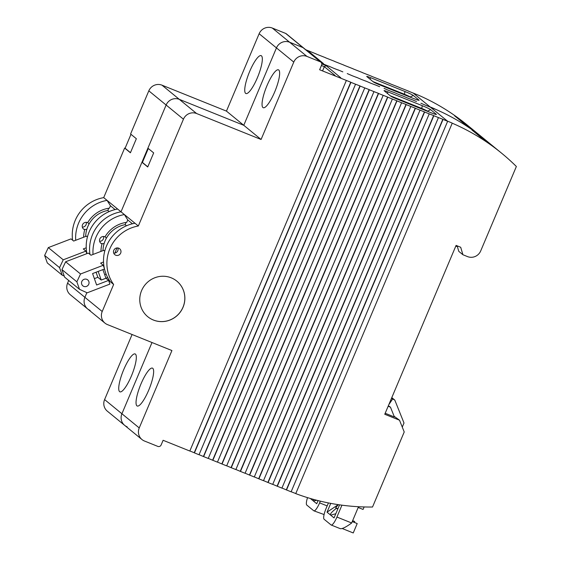 <?xml version="1.0" encoding="UTF-8"?>
<svg xmlns="http://www.w3.org/2000/svg" width="561" height="561" viewBox="0 0 561 561"><rect width="100%" height="100%" fill="white"/><g stroke="black" fill="none" stroke-linecap="round" stroke-linejoin="round"><path stroke-width="0.84" d="M425.694 105.314L430.329 107.095L425.694 105.314M394.131 416.29L399.502 420.196L384.762 414.263L456.093 245.409L460.693 247.261L462.923 254.743L467.53 256.601A10.21 9.902 129.3 0 0 480.7 250.928L516.365 166.498A220.073 213.446 129.3 0 0 501.667 153.244L484.353 139.058A220.073 213.446 129.3 0 0 434.908 109.002L434.663 108.974M388.857 90.482L393.485 92.27L388.857 90.482M398.065 94.192L402.7 95.973L398.065 94.192M407.272 97.895L411.907 99.683L407.272 97.895M416.514 101.534L411.718 99.521L416.514 101.534M352.013 75.658L356.649 77.439L352.013 75.658M361.228 79.36L365.863 81.149L361.228 79.36M370.435 83.07L375.071 84.851L370.435 83.07M379.678 86.71L374.874 84.697L379.678 86.71M333.599 68.239L338.234 70.027L333.599 68.239M342.834 71.878L338.038 69.873L342.834 71.878M447.643 121.281L291.124 491.815L286.517 489.963L443.036 119.423L447.643 121.281L430.518 107.256A220.073 213.446 129.3 0 1 435.105 109.164L434.908 109.002A220.073 213.446 129.3 0 1 484.353 139.058L467.033 124.879A220.073 213.446 129.3 0 0 417.594 94.823L417.784 94.977A220.073 213.446 129.3 0 0 413.205 93.07L408.38 91.127M408.408 91.057L399.166 87.425M399.194 87.355L389.958 83.715M389.986 83.645L380.751 80.006M380.779 79.943L371.536 76.303M371.564 76.233L362.329 72.593M362.357 72.523L353.121 68.884M353.15 68.821L343.907 65.181M343.935 65.111L334.7 61.472M334.728 61.401L325.492 57.769M325.52 57.699L316.278 54.059M109.5 281.075L113.638 284.462L102.207 311.509A10.21 9.902 129.3 0 0 107.46 324.595L171.925 350.548L139.233 427.938A10.21 9.902 129.3 0 0 141.975 439.543L124.661 425.357A10.21 9.902 -50.7 0 1 121.919 413.752L152.003 342.526L121.919 413.752A10.21 9.902 129.3 0 0 124.661 425.357L107.34 411.178A10.21 9.902 -50.7 0 1 104.598 399.572L132.08 334.51M90.139 310.415A10.21 9.902 129.3 0 1 87.635 308.929A10.21 9.902 -50.7 0 1 84.893 297.323L86.864 292.667L84.893 297.323A10.21 9.902 129.3 0 0 87.635 308.929L70.314 294.749A10.21 9.902 -50.7 0 1 67.579 283.144L68.701 280.479M72.621 240.206A37.264 36.142 -50.7 0 1 103.701 197.626L124.64 148.062L130.411 152.788L136.351 138.721L130.58 133.988L148.812 90.84A10.21 9.902 -50.7 0 1 161.982 85.167L226.448 111.113L259.14 33.723A10.21 9.902 -50.7 0 1 272.309 28.05L289.63 42.236A10.21 9.902 129.3 0 0 276.454 47.909A10.21 9.902 -50.7 0 1 289.63 42.236L306.944 56.416A10.21 9.902 129.3 0 0 293.775 62.089L259.14 33.723M130.979 134.317L125.096 148.244L124.64 148.062M189.849 450.974L194.232 452.734L350.751 82.201L319.63 69.753L321.614 65.062A2.553 2.475 129.3 0 0 320.296 61.794L302.982 47.608A2.553 2.475 -50.7 0 1 303.606 47.98A2.553 2.475 129.3 0 0 302.982 47.608L285.668 33.422L272.309 28.05M285.668 33.422A2.553 2.475 -50.7 0 1 286.292 33.793L320.927 62.159M316.313 53.989L305.773 49.747M86.254 222.317A3.829 3.71 -50.7 0 1 82.32 227.114M85.679 236.447A26.542 25.743 -50.7 0 1 86.864 229.183A3.829 3.71 -50.7 0 1 84.234 229.302L84.718 229.694A29.095 28.218 129.3 0 0 83.645 237.226M87.726 222.598A3.829 3.71 -50.7 0 1 88.975 224.176A26.542 25.743 -50.7 0 1 107.817 210.466L108.757 208.243M109.178 211.581L107.817 210.466M115.096 209.583L110.447 205.775L109.444 208.145A29.095 28.218 129.3 0 0 87.677 222.675A3.829 3.71 129.3 0 0 83.547 229.056A3.829 3.71 129.3 0 0 84.718 229.694M410.498 97.27L410.063 96.913A5.105 0.365 22.9 0 0 404.495 94.276L372.932 81.569M413.352 95.496L418.934 100.068A7.658 0.54 -157.1 0 1 419.046 100.293A7.658 0.54 -157.1 0 1 413.471 98.47L378.934 84.564A5.105 0.365 -157.1 0 1 373.367 81.927L366.824 76.569A5.105 0.365 -157.1 0 1 366.726 76.464A5.105 0.365 -157.1 0 1 370.47 77.635L405 91.534A7.658 0.54 -157.1 0 1 413.352 95.496L409.993 97.067M124.661 425.357A10.21 9.902 129.3 0 0 127.165 426.844M113.638 284.462A37.264 36.142 -50.7 0 1 138.336 225.992L183.44 119.205A10.21 9.902 129.3 0 1 196.616 113.532L179.296 99.346A10.21 9.902 129.3 0 0 166.126 105.019A10.21 9.902 -50.7 0 1 179.296 99.346L243.769 125.299L276.454 47.909L243.769 125.299L261.082 139.479L293.775 62.089M226.448 111.113L243.769 125.299L179.296 99.346L161.982 85.167M302.982 47.608L289.63 42.236L302.982 47.608M75.707 240.269A37.264 36.142 -50.7 0 1 107.067 200.382L110.447 205.775M103.701 197.626L121.015 211.806L166.126 105.019L148.812 90.84M307.926 51.514L308.718 51.416L323.473 63.603M321.719 63.379L329.019 66.317L321.719 63.379M93.028 254.456A37.264 36.142 -50.7 0 1 124.388 214.568L121.015 211.806A37.264 36.142 -50.7 0 0 89.942 254.385A37.264 36.142 -50.7 0 1 121.015 211.806L141.954 162.241L147.725 166.975L153.672 152.901L147.901 148.174L166.126 105.019L183.44 119.205M103.568 236.497A3.829 3.71 -50.7 0 1 99.641 241.3A3.829 3.71 -50.7 0 0 103.568 236.497M328.83 66.163L333.816 68.33L328.83 66.163M347.245 73.575L352.238 75.742L347.245 73.575M356.459 77.285L361.445 79.452L356.459 77.285M365.667 80.987L370.66 83.161L365.667 80.987M384.089 88.407L389.075 90.573L384.089 88.407M393.296 92.109L398.289 94.276L393.296 92.109M402.503 95.819L407.496 97.986L402.503 95.819M420.925 103.231L425.918 105.398L420.925 103.231M434.719 108.848A220.073 213.446 -50.7 0 0 430.133 106.941L430.518 107.256M135.446 354.131A20.42 4.761 -68.1 0 0 135.145 353.949A20.42 4.761 -68.1 0 0 123.111 371.116A20.42 4.761 -68.1 0 0 119.9 391.83A20.42 4.761 -68.1 0 0 131.66 375.358A20.42 4.761 -68.1 0 0 135.446 354.131M261.461 55.827A20.42 4.761 -68.1 0 0 261.16 55.644A20.42 4.761 -68.1 0 0 249.119 72.811A20.42 4.761 -68.1 0 0 245.907 93.526A20.42 4.761 -68.1 0 0 257.667 77.053A20.42 4.761 -68.1 0 0 261.461 55.827M86.913 253.614A37.264 36.142 -50.7 0 1 117.649 209.05M86.233 247.801L83.28 248.937L85.931 251.104L63.232 259.813L48.316 247.597L71.016 238.888L73.666 241.055L86.436 236.153L87.425 236.966M86.247 251.994L86.604 251.854M63.232 259.813L59.55 267.632L62.208 275.163L64.242 276.082M85.931 251.104L86.829 253.649M48.316 247.597L44.635 255.423L47.299 262.948L62.208 275.163M59.55 267.632L44.635 255.423M86.864 229.183A26.542 25.743 -50.7 0 1 88.975 224.176M125.096 148.244L130.468 152.648M462.909 121.744L476.373 132.775A220.073 213.446 129.3 0 0 468.091 126.877L454.62 115.846A220.073 213.446 -50.7 0 1 462.909 121.744L462.629 122.403M310.296 498.47L313.389 500.966L316.839 500.279M313.48 499.381L313.22 500.868L316.734 503.743L318.066 500.587M307.526 497.635A10.21 2.377 -68.1 0 0 306.797 505.075L313.704 510.727A10.21 2.377 111.9 0 0 313.851 510.819A10.21 2.377 111.9 0 0 319.609 502.873L320.331 501.148M313.851 510.819L324.09 514.556M388.156 406.234L390.47 407.167L394.411 416.984L385.183 413.268M501.667 153.244A220.073 213.446 129.3 0 0 452.229 123.189L295.752 493.617A220.073 213.446 129.3 0 0 372.525 507.018L404.222 431.97L399.502 420.196M281.945 488.042L286.517 489.963M281.917 488.112L277.309 486.254L433.828 115.72L438.436 117.572L281.917 488.112M272.73 484.332L277.309 486.254M272.702 484.402L268.102 482.551L424.621 112.011L429.228 113.862L272.702 484.402M263.523 480.63L268.102 482.551M263.495 480.693L258.887 478.842L415.413 108.308L420.014 110.159L263.495 480.693M254.315 476.92L258.887 478.842M254.287 476.99L249.68 475.132L406.199 104.598L410.806 106.45L254.287 476.99M245.101 473.211L249.68 475.132M245.073 473.281L240.473 471.429L396.992 100.889L401.599 102.747L245.073 473.281M235.893 469.508L240.473 471.429M235.865 469.571L231.258 467.72L387.784 97.186L392.384 99.038L235.865 469.571M226.686 465.798L231.258 467.72M226.658 465.868L222.051 464.017L378.57 93.477L383.177 95.328L226.658 465.868M217.472 462.089L222.051 464.017M217.444 462.159L212.843 460.308L369.362 89.767L373.97 91.625L217.444 462.159M208.264 458.386L212.843 460.308M208.236 458.456L203.629 456.598L360.155 86.064L364.755 87.916L208.236 458.456M199.057 454.676L203.629 456.598M199.029 454.747L194.422 452.895L350.941 82.355L355.548 84.213L199.029 454.747M346.34 80.504L189.814 451.037L163.111 440.287L161.126 444.978A2.553 2.475 129.3 0 1 157.837 446.402L144.479 441.023A10.21 9.902 129.3 0 1 141.975 439.543M295.752 493.617L452.229 123.189M148.3 148.504L142.417 162.431L141.954 162.241M102.993 250.627A26.542 25.743 -50.7 0 1 104.178 243.362A3.829 3.71 -50.7 0 1 101.548 243.488L102.032 243.881A29.095 28.218 129.3 0 0 100.959 251.405M105.047 236.777A3.829 3.71 -50.7 0 1 106.288 238.362A26.542 25.743 -50.7 0 1 125.131 224.652L126.078 222.422M126.491 225.767L125.131 224.652M132.41 223.769L127.761 219.961L126.765 222.331A29.095 28.218 129.3 0 0 104.998 236.861A3.829 3.71 129.3 0 0 100.861 243.243A3.829 3.71 129.3 0 0 102.032 243.881M427.812 111.457L427.377 111.099A5.105 0.365 22.9 0 0 421.809 108.455L390.246 95.749M430.673 109.676L436.248 114.248A7.658 0.54 -157.1 0 1 436.36 114.472A7.658 0.54 -157.1 0 1 430.785 112.649L396.248 98.75A5.105 0.365 -157.1 0 1 390.68 96.106L384.138 90.749A5.105 0.365 -157.1 0 1 384.047 90.644A5.105 0.365 -157.1 0 1 387.784 91.815L422.321 105.713A7.658 0.54 -157.1 0 1 430.673 109.676L427.314 111.253M457.334 246.489A10.21 9.902 -50.7 0 1 455.735 246.244M196.616 113.532L261.082 139.479M320.296 61.794L306.944 56.416M335.099 75.497L324.342 66.682L326.032 65.595L340.793 77.79M115.748 255.22A3.829 3.71 -50.7 0 1 114.107 249.708A3.829 3.71 -50.7 0 1 119.661 248.74A3.829 3.71 -50.7 0 1 115.748 255.22M171.231 277.828A22.973 22.279 129.3 0 0 143.132 287.583A22.973 22.279 129.3 0 0 147.76 316.706A22.973 22.279 129.3 0 0 179.548 313.052A22.973 22.279 129.3 0 0 176.869 281.166A22.973 22.279 129.3 0 0 171.231 277.828M321.425 65.511L324.342 66.682L322.729 70.511M104.367 268.467A37.264 36.142 -50.7 0 1 134.97 223.236L124.388 214.568L127.761 219.961M203.44 456.444L359.959 85.903L355.548 84.213M212.647 460.146L369.166 89.613L364.755 87.916M221.861 463.856L378.38 93.322L373.97 91.625M231.069 467.565L387.588 97.025L383.177 95.328M240.276 471.268L396.795 100.735L392.384 99.038M249.491 474.978L406.01 104.437L401.599 102.747M258.698 478.687L415.217 108.147L410.806 106.45M267.906 482.39L424.425 111.856L420.014 110.159M277.113 486.099L433.639 115.559L429.228 113.862M286.327 489.802L442.846 119.269L438.436 117.572M134.97 223.236L138.336 225.992M152.767 368.311A20.42 4.761 -68.1 0 0 152.466 368.135A20.42 4.761 -68.1 0 0 140.425 385.295A20.42 4.761 -68.1 0 0 137.214 406.017A20.42 4.761 -68.1 0 0 148.974 389.537A20.42 4.761 -68.1 0 0 152.767 368.311M278.775 70.006A20.42 4.761 -68.1 0 0 278.473 69.83A20.42 4.761 -68.1 0 0 266.433 86.99A20.42 4.761 -68.1 0 0 263.228 107.712A20.42 4.761 -68.1 0 0 274.981 91.233A20.42 4.761 -68.1 0 0 278.775 70.006M457.145 245.83L458.786 251.356L462.923 254.743M113.694 253.081A3.829 3.71 129.3 0 0 117.887 247.962M147.739 316.685A22.973 22.279 129.3 0 0 179.499 313.01A22.973 22.279 129.3 0 0 176.848 281.145M110.272 281.699A37.264 36.142 -50.7 0 1 104.493 269M103.547 261.987L100.601 263.116L103.245 265.283L80.546 273.992L65.637 261.777L88.336 253.074L90.98 255.234L103.75 250.339L104.746 251.153M103.561 266.173L103.925 266.033M106.113 274.133L104.683 274.68M107.705 277.569L105.945 278.242L102.894 269.61M80.546 273.992L76.864 281.818L79.529 289.343L87.193 292.814L109.893 284.104L108.589 280.409L105.945 278.242L101.218 280.058L98.168 271.426M88.834 281.496A3.829 3.71 129.3 0 0 82.418 280.507A3.829 3.71 129.3 0 0 87.425 285.907A3.829 3.71 129.3 0 0 88.834 281.496M103.245 265.283L104.549 268.978L92.586 273.565L96.625 285.002L108.589 280.409M65.637 261.777L61.955 269.603L64.613 277.134L79.529 289.343M76.864 281.818L61.955 269.603M101.218 280.058L97.852 277.302L94.374 278.635M97.852 277.302L96.057 272.232M115.061 253.032A26.542 25.743 -50.7 0 1 117.081 247.934M104.178 243.362A26.542 25.743 -50.7 0 1 106.288 238.362M108.904 281.306L109.76 280.977M142.417 162.431L147.788 166.827M295.556 493.456A220.073 213.446 -50.7 0 1 291.152 491.745M447.454 121.12A220.073 213.446 -50.7 0 1 452.033 123.027M480.223 135.923L493.694 146.954A220.073 213.446 129.3 0 0 485.405 141.056L471.941 130.026A220.073 213.446 -50.7 0 1 480.223 135.923L479.943 136.582M338.241 504.648L327.028 512.172L330.702 515.145L335.822 513.729M337.827 508.974L336.341 508.378C331.86 511.828 329.924 514.051 330.534 515.047L334.047 517.922L338.998 506.197A5.105 1.192 111.9 0 0 339.524 504.837M336.341 508.378L335.653 507.817L338.318 504.662M327.028 512.172L330.738 503.378M364.131 506.948L363.079 509.444L358.191 507.474M391.795 397.63L394.811 400.098L403.997 423.001L402.265 427.096M391.494 398.338L394.811 400.098M328.43 502.929L326.172 508.245A10.21 2.377 -68.1 0 0 324.111 519.255L331.018 524.914A10.21 2.377 111.9 0 0 331.165 525.005A10.21 2.377 111.9 0 0 336.93 517.053L341.93 505.173M342.238 528.518L353.241 532.95L357.203 523.567L352.252 521.576M340.225 528.616C341.993 529.114 345.793 527.256 351.642 523.041A10.21 2.377 111.9 0 0 351.663 522.985L336.93 517.053M352.638 520.671L354.657 521.485A10.21 2.377 -68.1 0 0 354.531 522.494M388.815 404.67L392.511 399.173M390.47 407.167L388.366 405.736M358.507 506.723L351.663 522.985M418.934 100.068L418.52 100.244M104.598 399.572L139.233 427.938M67.579 283.144L102.207 311.509M306.923 50.693L308.718 51.416M405 91.534L404.285 94.767M370.47 77.635L370.155 79.297M430.133 106.941L413.205 93.07M327.161 505.91L319.609 502.873M436.248 114.248L435.841 114.423M321.811 63.898L326.032 65.595M422.321 105.713L421.599 108.953M387.784 91.815L387.476 93.477M337.932 508.729L335.653 507.817M87.635 308.929L104.949 323.115M340.394 528.714L331.165 525.005"/></g></svg>
